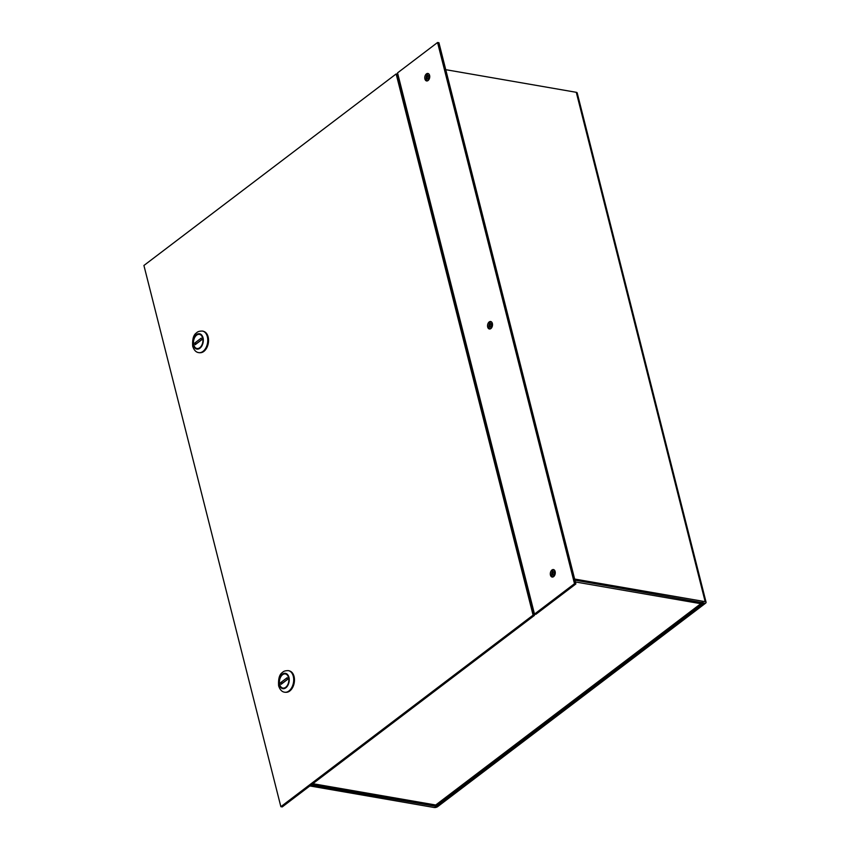 <?xml version="1.0" encoding="UTF-8"?>
<svg xmlns="http://www.w3.org/2000/svg" width="850" height="850" viewBox="0 0 850 850"><rect width="100%" height="100%" fill="white"/><g stroke="black" fill="none" stroke-linecap="round" stroke-linejoin="round"><path stroke-width="1.27" d="M555.156 571.933A2.051 1.328 -80.2 0 0 554.274 574.749A2.051 1.328 -80.2 0 0 554.561 575.376M492.384 323.882A2.051 1.328 -80.2 0 0 491.502 326.697A2.051 1.328 -80.2 0 0 491.789 327.324M429.622 75.841A2.051 1.328 -80.2 0 0 428.74 78.646A2.051 1.328 -80.2 0 0 429.027 79.273M574.632 579.041L705.171 601.673L576.279 92.31L445.74 69.679M576.279 92.31A2.603 1.137 -14.2 0 1 577.192 92.894L706.084 602.257A2.603 1.137 165.8 0 0 705.171 601.673M574.908 580.146L704.14 603.001L436.316 806.374L310.983 785.092M706.084 602.257A2.603 1.137 165.8 0 1 705.521 603.234L437.697 806.618A2.603 1.137 165.8 0 1 434.127 807.5L309.846 785.952M555.252 572.082A2.051 1.328 -80.2 0 0 554.519 571.519A2.051 1.328 -80.2 0 0 553.18 572.401A2.051 1.328 -80.2 0 0 552.893 574.504A2.051 1.328 -80.2 0 0 553.817 575.567A2.051 1.328 -80.2 0 0 554.699 575.269M492.479 324.031A2.051 1.328 -80.2 0 0 491.757 323.467A2.051 1.328 -80.2 0 0 490.408 324.349A2.051 1.328 -80.2 0 0 490.131 326.453A2.051 1.328 -80.2 0 0 491.056 327.516A2.051 1.328 -80.2 0 0 491.927 327.218M429.717 75.979A2.051 1.328 -80.2 0 0 428.984 75.416A2.051 1.328 -80.2 0 0 427.646 76.298A2.051 1.328 -80.2 0 0 427.359 78.402A2.051 1.328 -80.2 0 0 428.283 79.464A2.051 1.328 -80.2 0 0 429.165 79.167M435.253 806.639L434.924 805.332L436.539 804.939L701.994 603.362L700.814 603.691L702.089 602.193M702.642 602.289L701.994 603.362M551.958 569.989A3.793 2.444 99.8 0 1 553.446 569.564A3.793 2.444 99.8 0 1 555.199 573.718A3.793 2.444 99.8 0 1 552.149 577.044A3.793 2.444 99.8 0 1 550.301 574.016A3.793 2.444 99.8 0 1 551.958 569.989M554.104 569.84A3.793 2.444 -80.2 0 0 553.329 570.233A3.793 2.444 -80.2 0 0 551.692 573.718A3.793 2.444 -80.2 0 0 552.861 577.001M491.332 321.789A3.793 2.444 -80.2 0 0 490.567 322.182A3.793 2.444 -80.2 0 0 488.92 325.667A3.793 2.444 -80.2 0 0 490.089 328.95M428.57 73.738A3.793 2.444 -80.2 0 0 427.794 74.131A3.793 2.444 -80.2 0 0 426.158 77.616A3.793 2.444 -80.2 0 0 427.327 80.899M534.491 614.082L535.861 614.327L575.875 583.939L438.929 42.734L437.559 42.5L397.545 72.887L534.491 614.082L574.504 583.706L437.559 42.5M489.186 321.938A3.793 2.444 99.8 0 1 490.673 321.513A3.793 2.444 99.8 0 1 492.437 325.667A3.793 2.444 99.8 0 1 489.377 328.993A3.793 2.444 99.8 0 1 487.539 325.964A3.793 2.444 99.8 0 1 489.186 321.938M426.424 73.886A3.793 2.444 99.8 0 1 427.911 73.461A3.793 2.444 99.8 0 1 429.664 77.616A3.793 2.444 99.8 0 1 426.615 80.941A3.793 2.444 99.8 0 1 424.766 77.913A3.793 2.444 99.8 0 1 426.424 73.886M575.875 583.939L574.504 583.706M280.861 806.682L533.088 615.145L396.142 73.95L143.916 265.476L280.861 806.682L282.243 806.916L534.459 615.389L533.088 615.145M534.459 615.389L397.524 74.184L396.142 73.95M202.587 331.086A10.944 7.055 99.8 0 1 202.725 331.107A10.944 7.055 99.8 0 1 207.634 336.749A10.944 7.055 99.8 0 1 206.146 347.969A10.944 7.055 99.8 0 1 198.996 352.676A10.944 7.055 99.8 0 1 198.857 352.644M202.884 337.875A7.565 4.877 -80.2 0 0 199.495 333.986A7.565 4.877 -80.2 0 0 199.272 333.954A7.565 4.877 -80.2 0 0 193.375 340.776A7.565 4.877 -80.2 0 0 196.913 348.882A7.565 4.877 -80.2 0 0 201.854 345.631A7.565 4.877 -80.2 0 0 202.884 337.875M203.32 338.81L202.821 338.938A7.172 4.622 99.8 0 1 199.792 347.692A7.172 4.622 99.8 0 1 194.012 345.621L193.587 343.921A7.172 4.622 99.8 0 1 195.022 336.961A7.172 4.622 99.8 0 1 202.385 337.237L202.895 337.121M197.189 348.904L197.296 348.925A7.533 4.856 99.8 0 1 197.189 348.904A7.533 4.856 99.8 0 1 194.066 345.844M195.086 336.876A7.533 4.856 99.8 0 1 195.139 336.781A7.533 4.856 99.8 0 1 199.771 334.05A7.533 4.856 99.8 0 1 199.899 334.082M194.767 343.028L201.206 338.141L201.641 339.83L195.192 344.728L194.767 343.028L196.817 343.496M201.609 339.713L196.786 343.379M193.587 343.921L194.012 345.621M202.385 337.237L202.821 338.938M200.239 352.718A10.816 6.97 -80.2 0 0 208.133 336.908A10.816 6.97 -80.2 0 0 203.926 331.489M288.522 670.671A10.944 7.055 99.8 0 1 288.66 670.692A10.944 7.055 99.8 0 1 293.558 676.324A10.944 7.055 99.8 0 1 292.071 687.544A10.944 7.055 99.8 0 1 284.92 692.251A10.944 7.055 99.8 0 1 284.782 692.229M288.809 677.45A7.565 4.877 -80.2 0 0 285.419 673.561A7.565 4.877 -80.2 0 0 285.196 673.529A7.565 4.877 -80.2 0 0 279.299 680.351A7.565 4.877 -80.2 0 0 282.837 688.457A7.565 4.877 -80.2 0 0 287.778 685.206A7.565 4.877 -80.2 0 0 288.809 677.45M289.244 678.396L288.745 678.513A7.172 4.622 99.8 0 1 285.717 687.268A7.172 4.622 99.8 0 1 279.947 685.206L279.512 683.506A7.172 4.622 99.8 0 1 280.957 676.536A7.172 4.622 99.8 0 1 288.32 676.823L288.819 676.696M283.252 688.5A7.533 4.856 99.8 0 1 283.114 688.489A7.533 4.856 99.8 0 1 279.99 685.419M281.01 676.451A7.533 4.856 99.8 0 1 281.063 676.356A7.533 4.856 99.8 0 1 285.696 673.636A7.533 4.856 99.8 0 1 285.823 673.657M280.691 682.603L287.141 677.716L287.566 679.416L281.127 684.303L280.691 682.603L282.742 683.081M287.534 679.288L282.71 682.954M279.512 683.506L279.947 685.206M288.32 676.823L288.745 678.513M286.174 692.293A10.816 6.97 -80.2 0 0 294.058 676.483A10.816 6.97 -80.2 0 0 289.85 671.064M436.316 806.374L435.986 805.067M575.365 581.942L700.814 603.691L435.721 805.003L312.821 783.689M198.996 352.676L198.719 352.623A10.944 7.055 -80.2 0 0 207.528 343.049A10.944 7.055 -80.2 0 0 202.459 331.064L202.725 331.107M193.386 345.089A7.777 5.015 -80.2 0 0 202.098 345.483A7.777 5.015 -80.2 0 0 199.123 333.721A7.777 5.015 -80.2 0 0 193.386 345.089M284.92 692.251L284.644 692.208A10.944 7.055 -80.2 0 0 293.462 682.624A10.944 7.055 -80.2 0 0 288.384 670.639L288.66 670.692M279.31 684.664A7.777 5.015 -80.2 0 0 288.022 685.058A7.777 5.015 -80.2 0 0 285.047 673.296A7.777 5.015 -80.2 0 0 279.31 684.664M434.934 805.332L312.322 784.072M198.719 352.623C196.021 352.293 194.023 350.179 192.706 346.279C192.249 339.171 193.534 334.688 196.584 332.839C197.583 331.606 199.548 331.022 202.459 331.064M284.644 692.208C281.956 691.879 279.947 689.764 278.63 685.854C278.173 678.746 279.469 674.263 282.508 672.414C283.517 671.192 285.473 670.597 288.384 670.639"/></g></svg>
